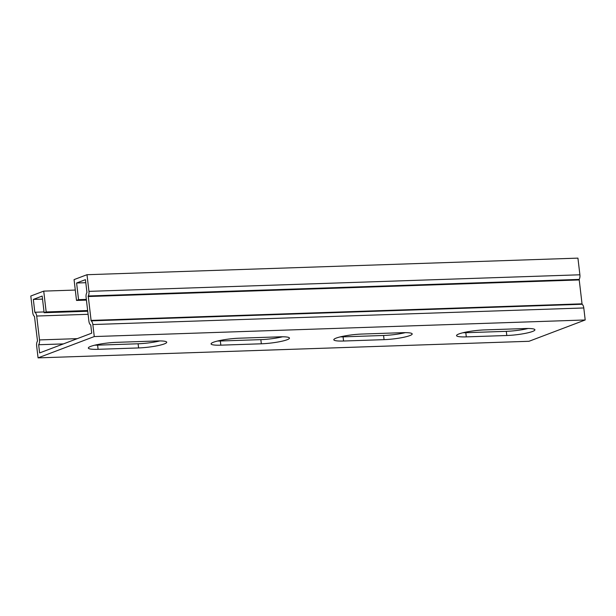 <?xml version="1.0" encoding="UTF-8"?>
<svg xmlns="http://www.w3.org/2000/svg" width="616" height="616" viewBox="0 0 616 616"><rect width="100%" height="100%" fill="white"/><g stroke="black" fill="none" stroke-linecap="round" stroke-linejoin="round"><path stroke-width="0.92" d="M86.425 300.108L76.515 300.439L78.555 299.669L76.6 283.006L85.439 279.649L86.948 292.492A4.805 2.372 -91.9 0 0 86.094 297.305L88.904 321.19A4.805 2.372 -91.9 0 0 90.768 324.971L91.73 333.164L39.617 352.93L38.654 344.737A4.805 2.372 -91.9 0 0 39.509 339.924L36.706 316.039A4.805 2.372 -91.9 0 0 34.835 312.258L33.333 299.415L42.535 299.106M34.835 312.258L44.044 311.942M33.333 299.415L42.173 296.065L44.129 312.72L87.734 311.249M76.515 300.439L74.066 279.61L86.995 274.713L577.931 258.127L579.895 274.79A4.805 2.372 88.1 0 1 579.163 279.41L582.082 304.265A4.805 2.372 88.1 0 1 583.791 307.962L585.2 319.974L94.263 336.559L38.069 357.873L36.652 345.861A4.805 2.372 88.1 0 1 37.507 341.041L34.465 316.378A4.805 2.372 88.1 0 1 32.756 312.682L30.8 296.026L43.728 291.122L46.169 311.95L87.649 310.549M38.654 344.737L63.425 343.905M86.995 274.713L88.95 291.368A4.805 2.372 88.1 0 1 88.219 295.988L91.145 320.851A4.805 2.372 88.1 0 1 92.847 324.54L94.263 336.559M76.6 283.006L85.801 282.69M78.555 299.669L86.34 299.399M340.209 336.898A19.073 2.757 173.3 0 0 343.074 336.852L383.575 335.481A19.073 2.757 173.3 0 0 405.305 332.64M94.733 345.191A19.073 2.757 173.3 0 0 97.605 345.145L138.107 343.774A19.073 2.757 173.3 0 0 159.837 340.933M217.471 341.041A19.073 2.757 173.3 0 0 220.343 341.002L260.845 339.632A19.073 2.757 173.3 0 0 282.567 336.783M462.939 332.748A19.073 2.757 173.3 0 0 465.812 332.709L506.313 331.339A19.073 2.757 173.3 0 0 528.043 328.497M585.2 319.974L529.005 341.287L38.069 357.873M343.566 341.018A19.073 2.757 -6.7 0 1 333.81 339.762A19.073 2.757 -6.7 0 1 361.931 334.049L402.433 332.686A19.073 2.757 -6.7 0 1 412.196 333.941A19.073 2.757 -6.7 0 1 384.068 339.647L343.566 341.018L343.074 336.852M98.098 349.31A19.073 2.757 -6.7 0 1 88.334 348.048A19.073 2.757 -6.7 0 1 116.463 342.342L156.964 340.971A19.073 2.757 -6.7 0 1 166.72 342.234A19.073 2.757 -6.7 0 1 138.6 347.94L98.098 349.31L97.605 345.145M220.828 345.16A19.073 2.757 -6.7 0 1 211.072 343.905A19.073 2.757 -6.7 0 1 239.2 338.199L279.702 336.829A19.073 2.757 -6.7 0 1 289.458 338.084A19.073 2.757 -6.7 0 1 261.33 343.797L220.828 345.16L220.343 341.002M466.297 336.875A19.073 2.757 -6.7 0 1 456.541 335.612A19.073 2.757 -6.7 0 1 484.669 329.906L525.171 328.536A19.073 2.757 -6.7 0 1 534.927 329.799A19.073 2.757 -6.7 0 1 506.799 335.504L466.297 336.875L465.812 332.709M75.298 290.059L43.728 291.122M46.169 311.95L44.129 312.72M36.706 316.039L88.096 314.306M39.509 339.924L77.285 338.646M88.95 291.368L579.895 274.79M92.847 324.54L583.791 307.962M384.068 339.647L383.575 335.481M138.6 347.94L138.107 343.774M261.33 343.797L260.845 339.632M506.799 335.504L506.313 331.339M91.145 320.851L582.082 304.265M90.945 320.412L581.881 303.834M88.134 296.535L579.078 279.949M88.219 295.988L579.163 279.41"/></g></svg>
